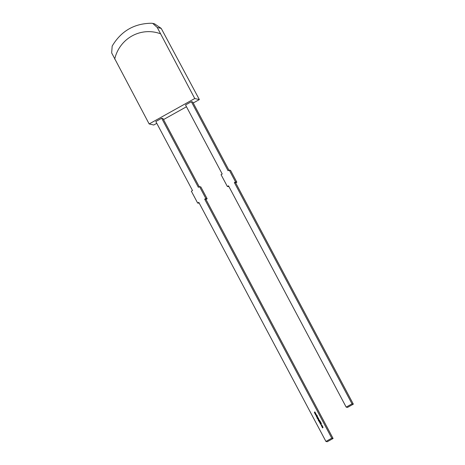 <?xml version="1.0" encoding="UTF-8"?>
<svg xmlns="http://www.w3.org/2000/svg" width="465" height="465" viewBox="0 0 465 465"><rect width="100%" height="100%" fill="white"/><g stroke="black" fill="none" stroke-linecap="round" stroke-linejoin="round"><path stroke-width="0.7" d="M315.444 412.932L314.904 413.577L315.433 412.908L315.101 413.478L315.718 413.449L315.346 413.943L315.997 413.966L315.154 414.059L315.52 413.542L314.904 413.577M316.578 416.727L317.217 416.262L316.578 416.727M316.735 417.018L317.368 416.553L317.566 416.896L317.008 417.541L317.479 416.925L316.735 417.018M317.025 417.535L317.461 417.186L317.171 416.791M317.758 418.64L318.542 418.087L318.316 419.163L317.758 418.64L318.316 419.163M318.31 419.988L318.949 419.517L318.263 419.901M319.292 420.139L319.472 420.505L318.705 420.895L318.362 420.209L318.839 420.744L318.752 419.976L319.316 420.145M318.705 420.895L318.391 420.215M318.415 420.627L318.862 420.749L318.775 419.982M319.978 421.464L320.321 421.43L320.152 421.79L319.409 422.051L319.978 421.464M320.118 423.406L320.513 423.534L320.141 422.993L320.443 423.441L320.734 422.743L321.053 423.197L320.786 422.825L320.49 423.528L320.17 423.005M320.187 423.342L320.519 423.359M320.548 423.365L320.734 422.743L321.077 422.854M321.059 423.191L320.786 422.825M321.85 425.812L322.396 425.969L322.228 426.527L321.687 426.364L322.164 425.777M322.228 426.527L321.687 426.364L321.873 425.818M197.654 203.048L191.353 191.202L192.527 190.545L155.827 121.528L161.669 118.267L198.369 187.285L199.537 186.634L205.838 198.485L207.157 198.788L205.983 199.439L333.091 438.489L327.244 441.75L325.93 441.448L198.822 202.397L197.654 203.048L199.253 203.193M205.838 198.485L204.67 199.136L331.777 438.187L325.93 441.448M322.024 426.975L322.663 426.51L322.896 427.713L322.483 427.835L323.006 427.329L322.233 427.364L322.757 426.858L322.024 426.975M322.547 427.91L323.036 427.335L322.541 427.3M322.292 427.44L322.78 426.864L322.315 426.812M321.6 425.777L321.391 424.964L321.954 425.15L321.966 425.556L321.443 425.045L321.577 425.771L321.391 424.964L321.954 425.15M321.972 425.551L321.443 425.045M321.577 425.771L321.274 425.545M320.327 423.778L321.501 423.702L320.803 424.679L320.751 423.848L320.327 423.778L321.501 423.714M319.746 422.261L320.495 421.819L319.798 422.609L320.821 422.429L319.705 422.668L320.507 421.836M319.798 422.609L320.786 422.36M319.734 422.673L320.28 422.749L319.705 422.668L319.769 422.267M318.938 421.162L319.85 420.546L319.56 421.493L319.17 421.604L319.682 421.069L318.938 421.162M319.234 421.679L319.664 421.331L319.374 420.935M318.095 419.587L318.88 419.366L318.095 419.587M317.984 417.68L318.165 418.047L317.397 418.442L317.06 417.75L317.531 418.291L317.444 417.524L318.014 417.686M317.397 418.442L317.084 417.756M317.113 418.169L317.595 418.279L317.473 417.529M316.183 415.989L317.072 415.379L316.764 415.664L317.392 415.983L316.723 415.751L316.479 416.541L316.636 415.733L316.183 415.989M315.479 414.664L316.002 413.978L315.665 414.548L316.281 414.501L315.915 415.013L316.56 415.036L315.723 415.129L316.09 414.611L315.479 414.664M314.34 412.525L314.863 411.839L314.532 412.409L315.148 412.379L314.776 412.874L315.427 412.897L314.578 412.972L314.95 412.472L314.34 412.525L314.875 411.862M199.537 186.634L200.857 186.936L207.157 198.788M161.669 118.267L162.988 118.569L199.258 186.791M331.777 438.187L333.091 438.489M204.67 199.136L205.983 199.439M194.748 98.522L149.155 123.952L111.664 52.917L112.175 46.087C121.144 31.016 134.292 23.407 151.607 23.25L152.712 23.39L157.257 27.482L194.748 98.522L199.351 99.58L193.213 103.003M149.155 123.952L153.758 125.009L156.781 123.324M228.954 170.225L192.684 102.004L191.365 101.701L185.523 104.962L222.218 173.986L221.049 174.637L227.35 186.482L228.943 186.634M186.477 106.758L163.517 119.569M152.712 23.39L154.508 23.802L161.221 28.388L199.351 99.58M235.534 181.92L236.848 182.222L230.547 170.37L229.233 170.068L235.534 181.92L234.366 182.571L352.022 403.853L346.175 407.113L228.518 185.831L227.35 186.482M346.175 407.113L347.489 407.416L353.336 404.155L352.022 403.853M234.366 182.571L235.679 182.873L353.336 404.155M236.848 182.222L235.679 182.873M229.233 170.068L228.065 170.725L191.365 101.701M322.007 426.893L322.669 426.521M323.036 427.335L322.571 427.306L323.036 427.335M322.78 426.864L322.338 426.818L322.78 426.864M322.257 426.533L321.71 426.37M321.768 426.318L322.21 426.452L321.797 426.324L322.21 426.452L322.338 426.027L321.89 425.899L321.768 426.318L322.181 426.446L322.309 426.016L321.89 425.899M321.896 425.196L321.472 425.051L321.896 425.196M321.42 424.969L321.983 425.155M320.78 424.592L320.978 424.278M321.007 424.283L320.751 423.848M321.053 424.179L321.344 423.818L320.873 423.842L321.053 424.179L321.321 423.813M320.763 422.749L321.106 422.859M319.391 421.97L319.961 421.633M318.955 421.156L319.856 420.558M319.705 421.075L319.397 420.941L319.705 421.075M318.728 420.906L318.362 420.686M318.444 420.633L318.897 420.732L318.444 420.633M318.682 420.482L319.112 420.616L318.705 420.488L319.112 420.616L319.24 420.197L318.792 420.064L318.682 420.482L319.089 420.604L319.211 420.191L318.792 420.064M318.293 419.907L318.955 419.535M318.077 419.506L318.74 419.134M317.612 418.628L318.554 418.105M318.339 419.168L317.793 419M317.851 418.948L318.293 419.087L317.88 418.953L318.293 419.087L318.415 418.657L317.973 418.517L317.851 418.948L318.269 419.081L318.391 418.651L317.973 418.517M317.426 418.448L317.06 418.233M317.136 418.175L317.56 418.297L317.136 418.175M317.374 418.023L317.81 418.157L317.403 418.029L317.81 418.157L317.932 417.744L317.485 417.611L317.374 418.023L317.781 418.151L317.903 417.739L317.485 417.611M316.712 416.942L317.38 416.57M317.502 416.936L317.194 416.797L317.502 416.936M316.56 416.652L317.223 416.28M316.165 415.908L317.084 415.396M317.392 415.977L316.723 415.751M316.444 416.431L316.636 415.733M316.014 414.001L315.468 414.646M316.281 414.507L315.665 414.548M316.52 414.954L315.915 415.013M316.09 414.611L315.718 415.111M315.712 413.437L315.101 413.478M315.369 413.949L315.95 413.885M315.52 413.542L315.148 414.042M315.148 412.368L314.532 412.409M315.38 412.815L314.776 412.874M314.95 412.472L314.578 412.972M151.299 23.25L151.607 23.25M161.221 28.388L157.257 27.482M160.291 33.713A35.201 34.491 -77.1 0 0 114.692 59.142"/></g></svg>
